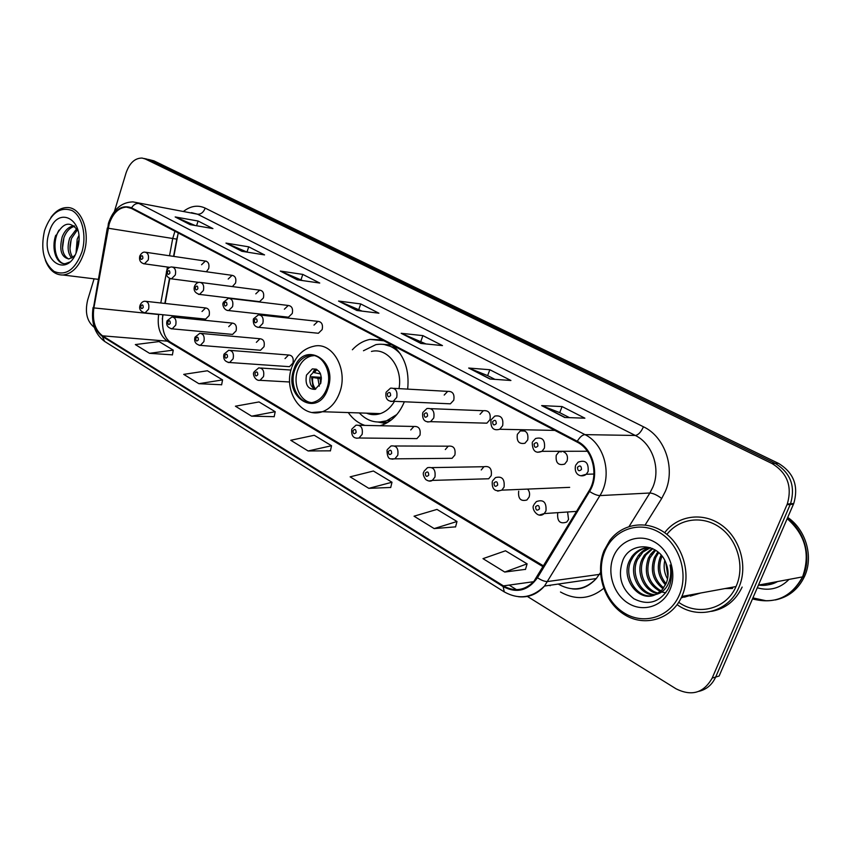 <?xml version="1.0" encoding="UTF-8"?>
<svg xmlns="http://www.w3.org/2000/svg" width="851" height="851" viewBox="0 0 851 851"><rect width="100%" height="100%" fill="white"/><g stroke="black" fill="none" stroke-linecap="round" stroke-linejoin="round"><path stroke-width="1.28" d="M348.25 412.565C352.75 418.947 358.292 423.234 364.898 425.404M380.003 425.734L382.333 425C392.109 421.234 399.449 413.49 404.353 401.778M381.695 340.56L382.099 339.879M523.237 430.415L523.046 430.968M561.298 451.285L561.054 452.041M231.227 334.283L232.589 334.411L236.11 330.848C236.961 326.124 235.695 323.54 232.291 323.082L228.717 326.656M258.959 350.133L260.512 350.261L264.023 346.687C264.906 341.794 263.544 339.145 259.938 338.751L256.364 342.347M287.681 366.558L289.468 366.675L292.957 363.1C293.85 358.016 292.382 355.314 288.563 355.005L285.021 358.601M413.66 438.573L416.926 438.605L419.979 435.18C420.883 429.021 418.862 426.128 413.905 426.468L410.756 429.946M448.232 458.338L452.072 458.306L454.902 454.998C455.785 448.477 453.572 445.53 448.243 446.179L445.307 449.551M424.117 471.167L427.468 467.688C433.329 466.614 435.829 469.752 434.946 477.081L432.329 480.4L488.697 478.762L491.24 475.613C492.091 468.678 489.644 465.71 483.921 466.72L481.251 469.954M518.684 491.187C517.951 498.707 520.684 501.633 526.897 499.994L529.088 497.09C530.077 494.069 529.577 491.399 527.599 489.08M558.011 512.642L557.703 513.323C557.086 521.408 560.107 524.312 566.766 522.035L568.553 519.482L567.585 511.994M204.442 318.976L205.634 319.104L209.155 315.551C209.995 310.998 208.803 308.456 205.58 307.945L202.017 311.509M560.788 451.285L558.788 452.051L556.246 455.232C555.448 462.806 558.267 465.763 564.67 464.103L567.053 461.04C568.266 456.008 566.702 452.764 562.383 451.285M517.355 434.34C516.472 441.371 519.004 444.339 524.929 443.254L527.726 439.914C528.631 432.978 526.163 429.978 520.301 430.914L517.355 434.34M482.836 423.053L486.868 423.17L489.995 419.649C490.942 413.16 488.708 410.182 483.294 410.714L480.038 414.299M447.009 403.672L450.392 403.821L453.764 400.193C454.732 394.087 452.711 391.152 447.69 391.375L444.201 395.055M258.279 301.509L259.587 301.669L263.416 297.956C264.31 293.308 263.055 290.691 259.672 290.138L255.789 293.861M232.387 286.585L235.578 283.011C236.44 278.5 235.27 275.947 232.068 275.341L228.206 279.043M286.925 317.019L288.446 317.189L292.276 313.455C293.18 308.626 291.85 305.966 288.255 305.466L284.362 309.211M316.625 333.092L318.38 333.262L322.189 329.528C323.125 324.497 321.678 321.774 317.87 321.359L313.987 325.114M206.357 271.767L208.686 268.565C209.527 264.204 208.431 261.704 205.389 261.066L201.559 264.735M163.062 314.753L162.275 319.082M178.019 233.961L173.859 256.417M169.764 278.554L165.158 303.467M407.661 389.12C409.512 370.483 404.576 355.941 392.864 345.485M382.259 339.921L370.047 339.411C363.409 340.74 357.516 344.198 352.367 349.761M698.884 691.352C706.564 689.47 712.159 684.704 715.67 677.056L719.116 676.034L793.738 503.526C798.844 486.07 793.77 472.688 778.505 463.38L153.935 160.86L148.414 159.435M527.375 596.434L676.002 688.778C691.65 696.586 703.703 693.012 712.181 678.077L787.281 504.026C792.43 486.4 787.324 472.901 771.963 463.508L145.276 158.977L149.616 159.924L146.436 158.999L149.616 159.924L775.25 463.444L149.616 159.924L153.935 160.86M786.984 504.728L790.228 504.473L790.526 503.771C795.653 486.229 790.558 472.794 775.25 463.444C790.558 472.794 795.653 486.229 790.526 503.771L715.67 677.056L790.228 504.473L793.44 504.217M677.151 604.646C697.894 619.911 728.509 612.124 738.753 587.701L738.987 587.147C748.135 566.181 740.104 538.183 721.499 525.067C702.99 511.77 677.96 515.387 664.929 532.332C677.96 515.387 702.99 511.77 721.499 525.067C740.104 538.183 748.135 566.181 738.987 587.147L738.753 587.701C728.509 612.124 697.894 619.911 677.151 604.646M109.183 224.026C112.864 213.271 118.608 207.633 126.416 207.101L131.416 208.41L577.01 442.031C592.839 449.668 599.147 475.092 588.945 490.984L533.971 581.265C524.854 590.562 514.674 592.094 503.43 585.882L102.535 335.826C95.067 330.103 92.185 320.795 93.876 307.913L109.183 224.026M108.811 223.834L93.493 307.785C91.748 320.997 94.706 330.528 102.354 336.4L503.154 586.594C516.706 593.7 528.131 590.743 537.46 577.733L589.541 491.474C600.008 475.177 593.53 449.105 577.297 441.286L131.597 207.804C121.693 204.368 114.098 209.708 108.811 223.834M564.724 417.479L584.882 418.181L562.075 406.565L541.661 405.608L564.724 417.479M569.468 417.65L559.639 412.597L541.661 405.608M559.724 412.639L562.075 406.565M489.963 379.003L510.919 380.493L489.836 369.738L468.678 368.036L489.963 379.003M494.899 379.355L487.559 375.578L468.678 368.036M487.644 375.621L489.836 369.738M420.883 343.442L442.467 345.591L422.904 335.624L401.172 333.294L420.883 343.442M425.957 343.942L401.172 333.294M420.862 341.325L422.904 335.624M190.06 224.621L212.92 228.589L198.081 221.026L175.178 216.952L190.06 224.621M195.134 225.504L175.178 216.952M196.581 225.749L198.081 221.026M241.865 251.29L264.555 254.906L248.705 246.833L225.962 243.099L241.865 251.29M247.194 252.141L225.962 243.099M247.003 252.045L248.705 246.833M297.339 279.841L319.753 283.043L302.796 274.405L280.287 271.065L297.339 279.841M302.605 280.596L280.287 271.065M300.999 279.766L302.796 274.405M356.856 310.477L378.908 313.2L360.728 303.935L338.549 301.052L356.856 310.477M362.037 311.115L338.549 301.052M358.803 309.456L360.728 303.935M145.276 158.977L142.096 158.063C134.883 158.031 129.533 162.998 126.044 172.976L114.438 211.41M94.078 278.82L87.632 300.148C84.802 312.349 86.94 321.359 94.067 327.178L94.27 327.316M509.132 585.094L516.514 589.679M434.17 528.588L456.998 521.493L436.988 509.409L414.043 516.195L434.17 528.588L455.583 526.854M504.749 572.053L527.099 563.83L505.494 550.788L482.996 558.65L504.749 572.053L525.514 569.34M251.609 416.171L275.203 411.703L259.044 401.938L235.408 406.204L251.609 416.171L274.182 416.671M198.868 383.695L222.558 379.908L207.421 370.77L183.72 374.376L198.868 383.695L221.632 384.758M149.521 353.314L173.242 350.123L159.052 341.559L135.33 344.581L149.521 353.314L172.413 354.856M368.813 488.346L391.992 482.24L373.408 471.018L350.133 476.847L368.813 488.346L390.726 487.463M308.115 450.966L331.55 445.733L314.242 435.276L290.744 440.275L308.115 450.966L330.411 450.828M331.55 445.733L330.39 450.945M275.203 411.703L274.16 416.788M222.558 379.908L221.611 384.865M173.242 350.123L172.391 354.963M391.992 482.24L390.694 487.58M456.998 521.493L455.551 526.982M527.099 563.83L525.482 569.468M81.919 251.981C86.94 235.514 82.185 215.92 72.016 210.537C60.113 206.346 50.964 213.016 44.55 230.557C40.401 249.269 43.561 262.885 54.049 271.416C65.814 276.256 75.111 269.778 81.919 251.981M45.369 260.321C49.262 270.214 55.166 275.118 63.08 275.011C72.463 273.724 79.441 266.278 84.026 252.662C90.77 231.78 81.292 206.995 67.144 207.548C61.07 207.623 55.645 210.942 50.879 217.526M76.047 252.853L77.196 239.12L78.781 235.727M77.409 248.96L78.845 239.971M71.675 258.044C67.729 253.279 67.08 246.599 69.739 238.003L76.771 228.653M72.718 257.31C69.505 252.385 69.133 246.035 71.612 238.28L77.473 229.781M74.133 225.823C68.952 226.44 64.974 230.132 62.197 236.876C59.017 249.822 61.219 257.193 68.803 258.97L73.282 256.821L74.973 255.14M68.665 258.981C62.57 255.502 61.038 248.226 64.091 237.152C66.516 231.121 70.048 227.504 74.697 226.292M48.964 233.078C39.603 261.821 68.899 279.532 77.303 249.332C86.813 219.547 56.698 203.198 48.964 233.078M78.101 231.004C70.473 220.643 63.197 222.122 56.251 235.461M67.899 263.502L66.272 263.789C55.889 265.14 50.964 243.631 58.996 230.142M62.495 248.269L63.899 237.706M69.984 248.62L71.165 239.588M77.409 248.8L78.345 241.61M69.782 262.044L65.314 263.661C56.496 264.629 50.932 248.939 55.74 235.291M294.765 369.898C288.415 386.662 300.85 407.15 314.572 401.885C320.199 399.842 324.316 395.3 326.922 388.247C333.209 371.813 321.497 351.771 308.296 355.782C302.073 357.558 297.563 362.26 294.765 369.898M313.998 355.633L311.189 356.005C304.966 357.782 300.467 362.473 297.68 370.089C292.638 383.79 299.797 401.278 311.168 402.566M395.566 347.921L384.046 344.453M400.513 354.069C393.428 346.166 385.195 343.038 375.834 344.655L363.473 350.74M398.991 388.63C403.055 367.685 387.545 347.229 371.44 351.442M366.504 413.16C371.025 415.001 375.642 415.15 380.354 413.618C386.109 411.597 390.822 407.512 394.492 401.332M359.303 412.926C367.27 421.277 376.419 423.862 386.78 420.681L396.864 414.501M379.365 422.064L391.215 420.011M376.589 413.49L379.206 413.969M306.477 375.1C304.935 384.641 307.817 389.386 315.125 389.354L320.753 383.248C322.316 373.834 319.508 369.057 312.338 368.898L306.477 375.1M316.295 369.196L310.519 375.365C308.902 381.929 310.424 386.599 315.083 389.364M369.111 414.043L367.93 413.214M316.912 369.504L314.359 372.674L313.157 371.993L314.349 370.1M314.359 372.674L320.572 373.919M313.253 388.237L311.53 376.759L321.412 377.365M315.732 389.13C313.083 386.035 312.083 382.131 312.721 377.44L311.53 376.759M321.487 378.897L312.721 377.44M679.47 594.689C688.97 572.574 678.683 542.704 658.238 531.801C637.931 520.567 613.124 530.29 604.657 551.778C595.902 573.117 604.997 601.583 624.708 613.284C644.281 625.304 670.269 616.975 679.47 594.689M682.257 595.54C691.267 574.457 683.374 546.225 665.12 533.024C646.951 519.631 622.432 523.354 609.752 540.491L604.029 550.703C594.955 572.829 604.221 602.317 624.56 614.709C644.76 627.421 671.843 619.315 681.874 596.445L682.257 595.54M678.715 602.338C698.086 616.315 726.35 609.082 736.019 586.552L736.392 585.711C744.955 566.053 737.423 539.821 719.978 527.524C702.618 515.046 679.119 518.45 666.897 534.396M752.486 598.902C774.644 604.646 791.324 597.317 802.514 576.893L802.653 576.595C810.524 554.054 805.365 534.758 787.186 518.684M752.561 598.732C774.825 604.646 791.59 597.349 802.876 576.829L803.014 576.531C811.886 557.235 804.684 531.109 787.281 518.45M775.293 599.966C788.6 597.125 798.334 589.317 804.482 576.531L804.62 576.223C813.716 556.522 805.876 529.737 787.728 517.429M758.613 585.084C764.751 585.977 770.485 584.914 775.804 581.871M667.546 578.967C664.312 573.319 663.386 567.128 664.78 560.415M667.918 576.648L665.801 562.639M665.493 584.903C658.1 576.755 656.398 567.34 660.397 556.671L661.184 555.097M666.056 583.701C659.429 575.616 658.036 566.543 661.887 556.48L662.035 556.139M663.046 588.743C652.802 580.754 649.919 570.319 654.398 557.448L657.929 551.927M663.684 587.903C654.121 579.818 651.526 569.596 655.908 557.256L658.727 552.597M665.833 592.807L661.684 592.009M660.376 591.53C647.547 584.307 643.526 573.202 648.302 558.235L650.6 554.267L654.908 549.799M661.057 590.913C648.856 583.446 645.122 572.489 649.834 558.043L655.642 550.257M657.515 593.583C643.93 591.243 635.623 572.521 642.133 559.043L644.43 555.043L652.164 548.395M658.248 593.126C645.058 590.222 637.367 571.989 643.686 558.841L645.983 554.852L652.813 548.682M654.547 595.009C639.718 595.349 628.495 574.723 635.857 559.852L638.176 555.831C641.165 551.746 645.015 549.033 649.717 547.661M655.291 594.711C640.729 594.317 630.304 574.159 637.431 559.65L642.994 552.022L650.451 547.725M655.919 594.423L662.014 589.945L666.184 583.403C668.758 576.85 668.705 570.138 666.046 563.256C658.791 542.651 630.782 541.342 623.038 559.777C617.379 575.627 620.975 588.615 633.846 598.742C647.951 605.838 659.387 602.604 668.163 589.052L668.886 587.456C671.758 580.318 672.152 572.84 670.077 565.011C671.513 572.595 670.652 579.382 667.503 585.382C664.759 590.339 660.908 593.349 655.919 594.423L655.334 594.689C639.207 602.795 620.198 578.871 629.495 560.681L631.825 556.618C636.75 550.31 642.93 547.331 650.366 547.693M652.249 595.7C636.814 598.413 623.038 576.457 631.091 560.469L633.421 556.426C637.037 551.576 641.675 548.672 647.334 547.714M613.401 556.799C606.699 573.042 613.699 594.753 628.708 603.55C643.622 612.603 663.216 606.146 670.12 589.328C677.258 572.627 669.567 550.118 654.132 541.768C638.803 533.173 619.89 540.428 613.401 556.799M752.912 597.902L765.357 600.593M711.553 611.348C725.446 608.752 735.647 600.657 742.146 587.073M683.204 596.2L681.598 597.051M689.119 595.126L681.194 597.902M694.959 594.051L684.8 597.051M700.703 593.009L690.629 595.987M682.449 596.338L681.747 596.732M688.385 595.253L681.183 597.923M694.235 594.189L684.449 597.168M699.99 593.136L690.278 596.094M730.137 587.626L732.796 587.871M724.956 588.573L732.403 588.477L725.605 588.456M778.505 463.38L771.963 463.508M174.944 231.227L172.689 238.61L169.519 255.779M183.752 211.208C190.858 205.825 198.006 204.793 205.208 208.112L643.452 426.776C641.037 432.085 638.324 434.978 635.303 435.467L197.528 214.197L191.486 212.633M643.452 426.776C664.748 436.691 675.609 467.795 665.45 491.155L661.706 498.463L645.164 524.95M589.541 491.474C593.775 494.176 597.232 495.548 599.934 495.59L649.877 493.006L652.855 487.144C660.94 468.422 652.334 443.52 635.303 435.467L584.967 434.627C604.763 444.031 612.731 475.783 599.934 495.59L544.502 586.052C537.279 594.211 528.62 597.774 518.525 596.732M108.407 223.441L107.779 228.132M93.057 307.573C90.951 322.795 94.812 334.081 104.609 341.421L102.354 336.4M503.154 586.594L504.271 591.902C518.812 599.944 532.226 597.998 544.502 586.052L596.306 578.542L600.476 572.606M537.46 577.733C541.544 580.446 544.98 581.701 547.746 581.52L600.583 574.234M107.332 227.983L93.493 307.785M577.297 441.286C579.808 437.063 582.371 434.85 584.967 434.627L139 203.485C136.064 203.176 133.596 204.612 131.597 207.804M108.577 222.877C113.406 209.208 121.523 202.208 132.926 201.889L197.528 214.197C200.964 214.378 203.527 212.346 205.208 208.112M603.657 588.371C590.126 599.274 575.733 600.487 560.479 592.009M550.172 585.743L549.491 585.328M712.181 678.077L715.67 677.056M558.905 584.467C572.744 591.86 585.211 589.892 596.306 578.542C588.775 586.626 580.701 590.062 572.085 588.828M629.102 526.471L649.877 493.006C653.089 493.197 657.036 495.027 661.706 498.463M503.43 585.882L533.577 581.701M108.183 228.228L176.753 239.131L173.561 256.374M93.876 307.913L158.669 314.519C157.01 326.795 159.903 335.688 167.349 341.166L543.193 566.798M167.445 267.033L166.796 270.533M166.285 273.267L160.796 302.977M158.701 314.306L162.371 314.679M102.535 335.826L167.349 341.166L170.296 342.07L543.672 566M176.795 238.908L178.338 233.004M357.335 310.541L339.294 301.254M297.818 279.905L281.053 271.278M242.365 251.364L226.738 243.322M190.56 224.707L175.955 217.186M421.351 343.485L401.906 333.475M490.421 379.035L469.39 368.206M565.16 417.49L542.342 405.746M327.826 388.769C338.858 359.218 302.796 339.581 293.893 369.398C283.043 397.874 318.136 418.841 327.826 388.769M292.031 366.6C296.371 355.431 303.53 348.665 313.508 346.325C332.156 341.006 348.602 369.323 339.677 392.545C336.028 402.353 330.284 408.757 322.455 411.724L312.253 412.48M391.843 344.953L382.939 344.315M378.259 422.075L387.705 422.436M319.55 373.738L320.104 372.929M319.306 386.12L317.923 378.493M320.604 383.652L320.221 378.823M760.475 584.733C766.613 585.626 772.336 584.563 777.644 581.531M757.294 587.796C769.559 591.222 780.133 588.435 789.005 579.414M139.798 256.002C141.394 253.109 143.106 251.822 144.936 252.151C147.989 252.8 149.095 255.406 148.234 259.981L144.415 263.831L143.585 263.757M140.479 256.906C140.543 259.704 141.34 260.151 142.872 258.236C142.798 255.428 142 254.992 140.479 256.906M166.668 270.852C167.902 268.214 169.615 266.906 171.796 266.959C175.019 267.565 176.2 270.235 175.317 274.958L171.455 278.841L170.53 278.766M167.392 271.82C167.466 274.671 168.285 275.128 169.87 273.192C169.796 270.331 168.966 269.873 167.392 271.82M194.539 286.244C195.73 283.66 197.432 282.351 199.634 282.309C203.059 282.883 204.314 285.617 203.4 290.499L199.528 294.414L198.464 294.34M195.304 287.287C195.379 290.191 196.241 290.67 197.879 288.712C197.794 285.798 196.943 285.319 195.304 287.287M223.462 302.222L228.515 298.254C232.142 298.765 233.493 301.562 232.568 306.637L228.674 310.562L227.472 310.498M224.281 303.339C224.366 306.307 225.249 306.796 226.951 304.818C226.866 301.839 225.972 301.35 224.281 303.339M253.502 318.817L258.481 314.827C262.353 315.253 263.81 318.104 262.853 323.391L258.981 327.337L257.598 327.284M254.375 320.008C254.46 323.04 255.385 323.55 257.151 321.55C257.055 318.519 256.13 317.997 254.375 320.008M386.226 392.088L390.524 388.152C395.662 387.907 397.725 391.003 396.715 397.449L393.268 401.278L390.758 401.47M387.365 393.694C387.492 396.991 388.577 397.587 390.63 395.502C390.503 392.205 389.418 391.598 387.365 393.694M422.936 412.363L426.925 408.523C432.478 407.948 434.765 411.097 433.776 417.947L430.563 421.67L427.617 422M424.181 414.086C424.309 417.458 425.447 418.086 427.574 415.969C427.447 412.597 426.308 411.969 424.181 414.086M491.176 419.809L494.782 416.086C500.994 415.001 503.632 418.192 502.664 425.67L499.739 429.255C493.527 430.968 490.591 428.032 490.931 420.447M492.623 421.66C492.772 425.16 493.995 425.819 496.282 423.628C496.133 420.128 494.91 419.469 492.623 421.66M532.513 441.946L535.556 438.531C542.321 436.786 545.278 439.967 544.417 448.083L541.981 451.317L537.555 452.285M534.088 443.945C534.247 447.53 535.524 448.211 537.928 446.009C537.758 442.424 536.481 441.733 534.088 443.945M575.776 465.103L578.127 462.167C585.467 459.54 588.796 462.667 588.115 471.528L586.275 474.252L581.02 475.773M577.489 467.273C577.659 470.943 578.999 471.656 581.499 469.422C581.329 465.752 579.988 465.029 577.489 467.273M140.16 305.03C141.362 302.499 142.979 301.233 145.01 301.233C148.255 301.754 149.446 304.403 148.595 309.19L145.032 312.913L144.053 312.86M143.223 307.466C143.149 304.647 142.351 304.179 140.819 306.052C140.894 308.87 141.691 309.339 143.223 307.466M167.094 320.806L171.913 316.976C175.338 317.444 176.614 320.146 175.742 325.103L172.179 328.848L171.072 328.794M170.285 323.359C170.211 320.487 169.381 319.997 167.796 321.901C167.87 324.763 168.7 325.252 170.285 323.359M195.039 337.156L199.794 333.305C203.432 333.709 204.804 336.475 203.9 341.613L200.347 345.368L199.091 345.336M198.357 339.847C198.283 336.922 197.421 336.411 195.783 338.336C195.868 341.262 196.719 341.762 198.357 339.847M224.036 354.133L228.717 350.261C232.578 350.58 234.057 353.41 233.142 358.76L229.6 362.515L228.185 362.505M227.515 356.963C227.419 353.984 226.536 353.452 224.834 355.388C224.919 358.377 225.813 358.899 227.515 356.963M254.162 371.759L258.725 367.887C262.842 368.089 264.438 370.983 263.512 376.567L260.023 380.323L258.396 380.344M257.789 374.748C257.693 371.706 256.768 371.153 255.013 373.11C255.098 376.163 256.023 376.706 257.789 374.748M351.952 428.968L355.952 425.213C361.015 424.84 363.069 427.904 362.132 434.393L359.016 437.999L356.537 438.254M356.122 432.499C356.005 429.255 354.963 428.638 352.995 430.659C353.101 433.904 354.154 434.51 356.122 432.499M387.279 449.626L390.981 445.977C396.428 445.307 398.694 448.403 397.768 455.285L394.875 458.785L392.013 459.178M391.662 453.37C391.545 450.051 390.449 449.413 388.396 451.455C388.524 454.764 389.609 455.402 391.662 453.37M428.734 475.145C428.596 471.752 427.457 471.082 425.319 473.145C425.457 476.528 426.596 477.198 428.734 475.145M423.83 471.911C422.649 473.358 423.266 475.89 425.702 479.496C428.33 481.283 430.542 481.592 432.329 480.4L429.01 481.006M492.58 480.868L495.442 477.624C501.994 475.879 504.866 479.039 504.069 487.08L501.824 490.144L497.686 491.123M497.675 485.081C497.516 481.56 496.293 480.858 493.995 482.985C494.144 486.506 495.367 487.197 497.675 485.081M534.066 504.441L536.353 501.601C543.417 499.122 546.619 502.239 545.97 510.951L544.204 513.578L539.385 515.025M539.46 508.919C539.289 505.313 538.002 504.579 535.609 506.728C535.768 510.334 537.055 511.068 539.46 508.919M523.11 430.787L520.684 430.744M260.193 315.008L317.87 321.359M229.983 298.435L288.255 305.466M172.891 267.108L232.068 275.341M200.9 282.479L259.672 290.138M393.853 388.343L447.69 391.375M430.914 408.671L483.294 410.714M524.961 431.01L520.301 430.914M146.17 301.36L205.58 307.945M431.946 467.603L483.921 466.72M394.779 445.988L448.243 446.179M359.175 425.277L413.905 426.468M230.461 350.399L288.563 355.005M201.304 333.443L259.938 338.751M173.232 317.104L232.291 323.082M383.897 340.783L370.047 339.411M793.738 503.526L787.281 504.026M126.416 207.101L129.799 207.708M104.609 341.421L504.271 591.902M144.074 158.488L146.436 158.999M162.764 314.721C161.594 328.646 164.105 337.762 170.296 342.07M169.477 278.437L164.849 303.435M575.872 581.51L580.265 580.871M98.12 279.319L63.08 275.011M66.272 263.789L65.314 263.661M380.354 413.618L322.455 411.724C301.552 419.043 283 391.247 291.67 367.653M389.343 420.745L386.78 420.681M311.189 356.005L308.296 355.782M316.221 369.174L312.338 368.898M378.312 422.075L385.694 423.543M658.185 553.32L656.674 553.512M652.132 554.075L650.6 554.267M645.983 554.852L644.43 555.043M639.75 555.629L638.176 555.831M633.421 556.426L631.825 556.618M760.549 584.722L762.23 584.945M767.634 584.945L777.995 581.467M804.482 576.531L802.876 576.829M802.514 576.893L758.454 585.116M736.019 586.552L681.874 596.445M169.817 267.363L144.415 263.831C140.553 262.98 138.99 260.47 139.702 256.321M206.346 261.204L145.893 252.29M198.794 282.404L171.455 278.841C167.339 277.798 165.7 275.245 166.562 271.192M259.587 301.669L199.528 294.414C195.06 293.031 193.358 290.436 194.422 286.617M288.446 317.189L228.674 310.562C223.579 310.594 221.994 303.775 223.334 302.626M318.38 333.262L258.981 327.337C254.821 327.082 252.949 324.38 253.353 319.253M450.392 403.821L393.268 401.278C387.694 401.693 385.28 398.821 386.003 392.673M486.868 423.17L430.563 421.67C424.755 422.585 422.128 419.692 422.702 412.98M554.82 430.404L499.739 429.255M587.381 451.243L541.981 451.317C535.662 453.838 532.418 450.945 532.247 442.626M593.934 474.039L586.275 474.252C582.212 477.773 573.744 475.613 575.478 465.827M205.634 319.104L145.032 312.913C140.5 311.562 138.841 309.062 140.043 305.413M232.589 334.411L172.179 328.848C167.743 327.805 166.009 325.252 166.966 321.21M260.512 350.261L200.347 345.368C195.815 344.485 193.996 341.889 194.89 337.602M289.468 366.675L229.6 362.515C225.015 361.877 223.1 359.239 223.877 354.612M290.957 370.047L260.746 368.026M289.648 381.993L260.023 380.323C254.96 381.237 252.215 373.312 253.981 372.281M416.926 438.605L359.016 437.999C353.708 438.882 351.272 436.084 351.718 429.606M452.072 458.306L390.747 458.88C388.364 458.71 387.12 455.849 387.014 450.317M569.67 487.357L501.824 490.144C494.931 492.069 491.75 489.229 492.282 481.623M576.638 511.377L544.204 513.578C537.853 519.387 530.96 508.313 533.737 505.249"/></g></svg>
